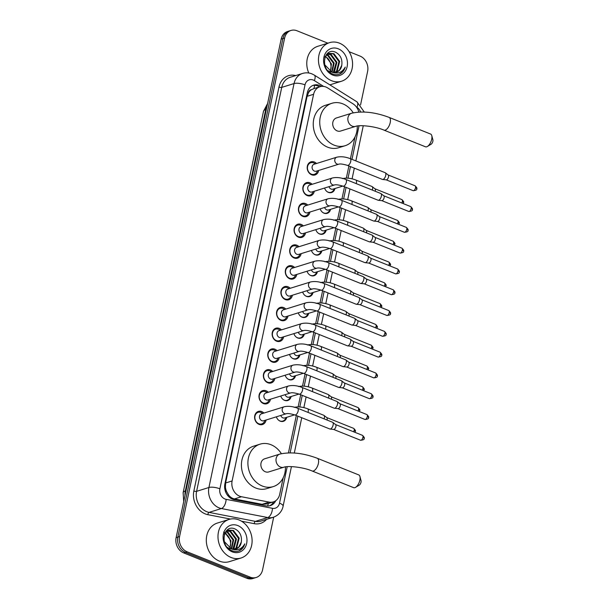 <?xml version="1.0" encoding="UTF-8"?>
<svg xmlns="http://www.w3.org/2000/svg" width="609" height="609" viewBox="0 0 609 609"><rect width="100%" height="100%" fill="white"/><g stroke="black" fill="none" stroke-linecap="round" stroke-linejoin="round"><path stroke-width="0.91" d="M286.755 417.31A6.463 5.352 -107.3 0 1 283.368 421.321A6.463 5.352 -107.3 0 1 280.186 421.154A6.463 5.352 -107.3 0 1 276.364 416.815M291.14 396.512A6.463 5.352 -107.3 0 1 287.752 400.524A6.463 5.352 -107.3 0 1 284.563 400.357A6.463 5.352 -107.3 0 1 280.749 396.017M295.525 375.707A6.463 5.352 -107.3 0 1 292.137 379.727A6.463 5.352 -107.3 0 1 288.948 379.559A6.463 5.352 -107.3 0 1 285.126 375.22M299.902 354.91A6.463 5.352 -107.3 0 1 296.522 358.929A6.463 5.352 -107.3 0 1 293.332 358.762A6.463 5.352 -107.3 0 1 289.511 354.423M304.287 334.113A6.463 5.352 -107.3 0 1 300.899 338.132A6.463 5.352 -107.3 0 1 297.717 337.965A6.463 5.352 -107.3 0 1 293.896 333.625M308.672 313.315A6.463 5.352 -107.3 0 1 305.284 317.335A6.463 5.352 -107.3 0 1 302.094 317.167A6.463 5.352 -107.3 0 1 298.273 312.828M313.049 292.518A6.463 5.352 -107.3 0 1 309.669 296.537A6.463 5.352 -107.3 0 1 306.479 296.37A6.463 5.352 -107.3 0 1 302.658 292.031M317.434 271.721A6.463 5.352 -107.3 0 1 314.046 275.74A6.463 5.352 -107.3 0 1 310.864 275.572A6.463 5.352 -107.3 0 1 307.043 271.233M321.818 250.923A6.463 5.352 -107.3 0 1 318.431 254.943A6.463 5.352 -107.3 0 1 315.249 254.775A6.463 5.352 -107.3 0 1 311.427 250.436M326.203 230.126A6.463 5.352 -107.3 0 1 322.816 234.145A6.463 5.352 -107.3 0 1 319.626 233.978A6.463 5.352 -107.3 0 1 315.805 229.639M330.58 209.329A6.463 5.352 -107.3 0 1 327.2 213.34A6.463 5.352 -107.3 0 1 324.011 213.18A6.463 5.352 -107.3 0 1 320.189 208.841M334.965 188.531A6.463 5.352 -107.3 0 1 331.578 192.543A6.463 5.352 -107.3 0 1 328.396 192.383A6.463 5.352 -107.3 0 1 324.574 188.044M266.095 420.012A6.874 5.694 -107.3 0 1 262.449 424.542A6.874 5.694 -107.3 0 1 259.053 424.366A6.874 5.694 -107.3 0 1 254.608 417.675A6.874 5.694 -107.3 0 1 258.361 411.41A6.874 5.694 -107.3 0 1 261.748 411.585A6.874 5.694 -107.3 0 1 263.941 413.069M270.48 399.215A6.874 5.694 -107.3 0 1 266.826 403.744A6.874 5.694 -107.3 0 1 263.438 403.569A6.874 5.694 -107.3 0 1 258.985 396.878A6.874 5.694 -107.3 0 1 262.745 390.613A6.874 5.694 -107.3 0 1 266.133 390.788A6.874 5.694 -107.3 0 1 268.318 392.272M274.865 378.417A6.874 5.694 -107.3 0 1 271.211 382.947A6.874 5.694 -107.3 0 1 267.823 382.772A6.874 5.694 -107.3 0 1 263.37 376.08A6.874 5.694 -107.3 0 1 267.123 369.815A6.874 5.694 -107.3 0 1 270.518 369.99A6.874 5.694 -107.3 0 1 272.703 371.475M279.249 357.62A6.874 5.694 -107.3 0 1 275.595 362.149A6.874 5.694 -107.3 0 1 272.208 361.974A6.874 5.694 -107.3 0 1 267.754 355.283A6.874 5.694 -107.3 0 1 271.507 349.018A6.874 5.694 -107.3 0 1 274.895 349.193A6.874 5.694 -107.3 0 1 277.087 350.677M283.627 336.823A6.874 5.694 -107.3 0 1 279.98 341.352A6.874 5.694 -107.3 0 1 276.585 341.177A6.874 5.694 -107.3 0 1 272.139 334.486A6.874 5.694 -107.3 0 1 275.892 328.221A6.874 5.694 -107.3 0 1 279.28 328.396A6.874 5.694 -107.3 0 1 281.465 329.88M288.011 316.025A6.874 5.694 -107.3 0 1 284.357 320.555A6.874 5.694 -107.3 0 1 280.97 320.38A6.874 5.694 -107.3 0 1 276.516 313.688A6.874 5.694 -107.3 0 1 280.269 307.423A6.874 5.694 -107.3 0 1 283.665 307.598A6.874 5.694 -107.3 0 1 285.849 309.083M292.396 295.228A6.874 5.694 -107.3 0 1 288.742 299.757A6.874 5.694 -107.3 0 1 285.355 299.582A6.874 5.694 -107.3 0 1 280.901 292.891A6.874 5.694 -107.3 0 1 284.654 286.626A6.874 5.694 -107.3 0 1 288.049 286.801A6.874 5.694 -107.3 0 1 290.234 288.278M296.781 274.431A6.874 5.694 -107.3 0 1 293.127 278.96A6.874 5.694 -107.3 0 1 289.732 278.785A6.874 5.694 -107.3 0 1 285.286 272.094A6.874 5.694 -107.3 0 1 289.039 265.828A6.874 5.694 -107.3 0 1 292.427 266.004A6.874 5.694 -107.3 0 1 294.619 267.48M301.158 253.633A6.874 5.694 -107.3 0 1 297.512 258.163A6.874 5.694 -107.3 0 1 294.117 257.98A6.874 5.694 -107.3 0 1 289.671 251.289A6.874 5.694 -107.3 0 1 293.424 245.031A6.874 5.694 -107.3 0 1 296.811 245.206A6.874 5.694 -107.3 0 1 298.996 246.683M305.543 232.828A6.874 5.694 -107.3 0 1 301.889 237.365A6.874 5.694 -107.3 0 1 298.501 237.183A6.874 5.694 -107.3 0 1 294.048 230.491A6.874 5.694 -107.3 0 1 297.801 224.226A6.874 5.694 -107.3 0 1 301.196 224.409A6.874 5.694 -107.3 0 1 303.381 225.886M309.928 212.031A6.874 5.694 -107.3 0 1 306.274 216.568A6.874 5.694 -107.3 0 1 302.886 216.385A6.874 5.694 -107.3 0 1 298.433 209.694A6.874 5.694 -107.3 0 1 302.186 203.429A6.874 5.694 -107.3 0 1 305.573 203.612A6.874 5.694 -107.3 0 1 307.766 205.088M314.305 191.234A6.874 5.694 -107.3 0 1 310.659 195.763A6.874 5.694 -107.3 0 1 307.263 195.588A6.874 5.694 -107.3 0 1 302.818 188.897A6.874 5.694 -107.3 0 1 306.571 182.631A6.874 5.694 -107.3 0 1 309.958 182.814A6.874 5.694 -107.3 0 1 312.151 184.291M318.69 170.436A6.874 5.694 -107.3 0 1 315.036 174.966A6.874 5.694 -107.3 0 1 311.648 174.791A6.874 5.694 -107.3 0 1 307.202 168.099A6.874 5.694 -107.3 0 1 310.955 161.834A6.874 5.694 -107.3 0 1 314.343 162.009A6.874 5.694 -107.3 0 1 316.528 163.494M358.8 112.041A12.119 10.033 72.7 0 0 353.068 103.865L327.619 87.902A12.119 10.033 72.7 0 0 325.929 87.034A12.119 10.033 72.7 0 0 319.953 86.729A12.119 10.033 72.7 0 0 313.597 94.296L232.113 480.958A12.119 10.033 72.7 0 0 241.468 496.746L269.14 502.113A12.119 10.033 72.7 0 0 273.35 501.9A12.119 10.033 72.7 0 0 279.706 494.333L283.2 477.76M226.693 491.76A12.119 10.033 -107.3 0 1 225.437 487.291L225.399 487.489A4.042 3.342 72.7 0 0 226.693 491.76L228.345 494.592C229.928 496.936 231.96 498.383 234.435 498.931L262.106 504.305L266.529 504.024M313.894 88.632L311.42 89.698A4.042 3.342 72.7 0 0 308.664 92.347A12.119 3.799 -168.1 0 0 307.522 91.913M308.664 92.347L308.626 92.545A12.119 10.033 -107.3 0 1 311.42 89.698M308.626 92.545L307.096 96.321L225.612 482.983L225.437 487.291M288.445 452.852L296.309 415.536M298.136 406.888L300.694 394.739M302.513 386.091L305.079 373.941M306.898 365.293L309.456 353.144M311.283 344.496L313.841 332.347M315.668 323.699L318.225 311.549M320.045 302.894L322.61 290.744M324.43 282.096L326.987 269.947M328.814 261.299L331.372 249.15M333.192 240.502L335.757 228.352M337.576 219.704L340.142 207.555M341.961 198.907L344.519 186.757M346.346 178.11L348.904 165.96M350.426 158.736L355.032 136.888M273.685 517.148L262.563 569.902A12.119 10.033 -107.3 0 1 256.206 577.477A12.119 10.033 -107.3 0 1 250.23 577.165L187.161 551.83L185.433 552.371A12.119 10.033 -107.3 0 1 177.843 537.108L282.903 38.565A12.119 10.033 -107.3 0 1 289.26 30.99A12.119 10.033 -107.3 0 0 282.903 38.565L177.843 537.108A12.119 10.033 -107.3 0 0 185.433 552.371L248.502 577.697L185.433 552.371L183.697 552.911A12.119 10.033 -107.3 0 1 176.115 537.648L281.175 39.098A12.119 10.033 -107.3 0 1 287.532 31.523L290.995 30.45A12.119 10.033 -107.3 0 1 296.964 30.762L327.855 43.17M256.206 577.477L254.478 578.01A12.119 10.033 -107.3 0 1 248.502 577.697A12.119 10.033 -107.3 0 0 254.478 578.01L252.75 578.55A12.119 10.033 -107.3 0 1 246.774 578.238L183.697 552.911M321.476 86.402L321.346 86.326A12.119 10.033 72.7 0 0 319.656 85.458A12.119 10.033 72.7 0 0 313.681 85.146A12.119 10.033 72.7 0 0 307.324 92.72L224.888 483.896A12.119 10.033 72.7 0 0 234.237 499.684L266.064 505.858A12.119 10.033 72.7 0 0 270.274 505.645A12.119 10.033 72.7 0 0 275.748 500.705M312.828 85.466A12.119 10.033 -107.3 0 1 317.928 85.998A12.119 10.033 -107.3 0 1 319.58 86.843M349.132 51.712L360.041 56.089A12.119 10.033 -107.3 0 1 367.623 71.352L360.551 104.931M187.161 551.83A12.119 10.033 -107.3 0 1 179.571 536.567L284.631 38.024A12.119 10.033 -107.3 0 1 290.995 30.45M273.753 501.763A12.119 10.033 -107.3 0 1 269.391 505.866M331.562 80.708A20.204 16.725 -107.3 0 1 318.484 61.052A20.204 16.725 -107.3 0 1 329.515 42.653A20.204 16.725 -107.3 0 1 339.472 43.17A20.204 16.725 -107.3 0 1 352.542 62.826A20.204 16.725 -107.3 0 1 341.52 81.233A20.204 16.725 -107.3 0 1 331.562 80.708M308.778 73.011A20.204 16.725 -107.3 0 1 317.837 46.284L329.515 42.653M336.13 72.326L339.289 70.271L341.771 65.27C342.517 59.408 340.553 55.114 335.894 52.382C323.866 46.292 319.565 69.426 332.187 73.834C334.836 74.93 337.409 74.976 339.906 73.955C342.57 72.6 344.351 70.309 345.257 67.074C342.228 72.448 337.828 74.169 332.042 72.235L334.174 63.1L328.434 55.373L326.668 54.848M341.771 65.27A10.102 8.366 -107.3 0 1 336.351 72.258A10.102 8.366 -107.3 0 1 332.042 72.235L324.764 64.828M338.284 48.804A14.144 11.708 -107.3 0 1 347.138 66.609A14.144 11.708 -107.3 0 1 332.75 75.082A14.144 11.708 -107.3 0 1 323.897 57.276A14.144 11.708 -107.3 0 1 338.284 48.804M334.737 72.555L336.541 71.131L338.977 61.6L333.237 53.881L328.868 53.44M335.095 72.524L337.226 70.918L339.662 61.387L333.922 53.668L329.21 53.326L326.203 55.328L324.803 57.726M333.252 72.501L336.229 62.453L330.489 54.734L327.566 54.117M333.633 72.547L334.486 71.771L336.922 62.24L331.174 54.521L327.886 53.912M331.661 72.121L333.488 63.313L327.741 55.586L326.378 55.137M325 56.447C328.144 58.007 330.093 60.771 330.839 64.744A10.102 8.366 -107.3 0 1 330.124 71.459M330.367 71.588L331.425 63.953L325.571 56.18M329.21 53.326L326.196 54.856M327.809 70.583L330.657 72.22M327.193 54.132L326.728 54.178M327.52 53.95L326.812 54.079M339.259 74.207L342.54 71.877L345.257 67.074M231.085 557.486A20.204 16.725 -107.3 0 1 218.014 537.831A20.204 16.725 -107.3 0 1 229.045 519.424A20.204 16.725 -107.3 0 1 239.002 519.941A20.204 16.725 -107.3 0 1 252.073 539.597A20.204 16.725 -107.3 0 1 241.042 558.004A20.204 16.725 -107.3 0 1 231.085 557.486M241.042 558.004L229.365 561.635A20.204 16.725 -107.3 0 1 219.407 561.117A20.204 16.725 -107.3 0 1 206.337 541.462A20.204 16.725 -107.3 0 1 217.36 523.062L229.045 519.424M239.436 550.726C242.093 549.371 243.882 547.08 244.788 543.845C241.758 549.219 237.35 550.939 231.572 549.006A10.102 8.366 -107.3 0 0 235.881 549.029A10.102 8.366 -107.3 0 0 241.301 542.048C242.039 536.186 240.083 531.885 235.424 529.152C223.396 523.062 219.095 546.197 231.717 550.605C234.366 551.708 236.939 551.746 239.436 550.726M237.814 525.575A14.144 11.708 -107.3 0 1 246.66 543.38A14.144 11.708 -107.3 0 1 232.273 551.853A14.144 11.708 -107.3 0 1 223.427 534.047A14.144 11.708 -107.3 0 1 237.814 525.575M234.267 549.333L236.071 547.902L238.507 538.371L232.767 530.652L228.398 530.218M234.625 549.295L236.756 547.689L239.192 538.158L233.453 530.439L228.733 530.096L225.733 532.106L224.333 534.504M232.783 549.272L235.759 539.231L230.019 531.505L227.096 530.888M233.163 549.318L234.008 548.542L236.444 539.018L230.704 531.292L227.408 530.69M231.192 548.892L233.011 540.084L227.271 532.365L225.909 531.908M231.603 549.021L233.696 539.871L227.956 532.152L226.19 531.619M224.523 533.218C227.667 534.778 229.616 537.541 230.369 541.515A10.102 8.366 -107.3 0 1 229.654 548.229M229.898 548.359L230.956 540.723L225.102 532.959M228.733 530.096L225.726 531.634M227.332 547.354L230.187 548.998M224.295 541.607L231.572 549.006M226.723 530.903L226.259 530.949M227.043 530.721L226.342 530.858M223.686 532.045L226.228 533.537M235.66 549.097L238.819 547.049L241.301 542.048M238.781 550.978L242.07 548.648L244.788 543.845M431.766 135.617L432.885 139.773A2.832 1.317 111.9 0 1 432.862 141.28A2.832 1.317 111.9 0 1 431.088 144.242L427.404 146.472A6.866 3.19 -68.1 0 0 431.705 139.278A6.866 3.19 -68.1 0 0 431.766 135.617A6.866 3.19 -68.1 0 0 430.586 134.049L389.09 117.385A6.866 3.19 111.9 0 1 390.209 122.615A6.866 3.19 111.9 0 1 383.974 130.128L425.47 146.792A6.866 3.19 -68.1 0 0 427.404 146.472M355.679 126.352A6.866 5.687 72.7 0 1 352.291 126.177A6.866 5.687 72.7 0 1 347.998 117.529A6.866 5.687 72.7 0 1 351.599 113.236L336.457 117.948A6.866 5.687 72.7 0 0 332.712 124.206A6.866 5.687 72.7 0 0 337.158 130.889A6.866 5.687 72.7 0 0 340.538 131.064L355.679 126.352C359.386 124.731 375.015 126.177 383.974 130.128M357.255 126.002A22.221 18.399 -107.3 0 1 345.105 145.726A22.221 18.399 -107.3 0 1 334.151 145.155A22.221 18.399 -107.3 0 1 319.763 123.528A22.221 18.399 -107.3 0 1 331.897 103.286A22.221 18.399 -107.3 0 1 342.852 103.857A22.221 18.399 -107.3 0 1 353.205 112.802M345.105 145.726L338.612 147.743A22.221 18.399 -107.3 0 1 327.657 147.172A22.221 18.399 -107.3 0 1 313.277 125.553A22.221 18.399 -107.3 0 1 325.412 105.304L331.897 103.286M359.927 476.497L361.053 480.653A2.832 1.317 111.9 0 1 361.03 482.153A2.832 1.317 111.9 0 1 359.257 485.122L355.572 487.345A6.866 3.19 -68.1 0 0 359.873 480.151A6.866 3.19 -68.1 0 0 359.927 476.497A6.866 3.19 -68.1 0 0 358.754 474.921L317.259 458.257A6.866 3.19 111.9 0 1 318.378 463.487A6.866 3.19 111.9 0 1 312.143 471.001L353.639 487.664A6.866 3.19 -68.1 0 0 355.572 487.345M283.847 467.225A6.866 5.687 72.7 0 1 280.46 467.05A6.866 5.687 72.7 0 1 276.159 458.402A6.866 5.687 72.7 0 1 279.767 454.108L264.626 458.821A6.866 5.687 72.7 0 0 260.873 465.078A6.866 5.687 72.7 0 0 265.318 471.762A6.866 5.687 72.7 0 0 268.706 471.937L283.847 467.225C287.555 465.611 303.183 467.05 312.143 471.001M285.423 466.875A22.221 18.399 -107.3 0 1 273.266 486.599A22.221 18.399 -107.3 0 1 262.312 486.028A22.221 18.399 -107.3 0 1 247.932 464.408A22.221 18.399 -107.3 0 1 260.066 444.159A22.221 18.399 -107.3 0 1 271.02 444.73A22.221 18.399 -107.3 0 1 281.366 453.675M273.266 486.599L266.78 488.616A22.221 18.399 -107.3 0 1 255.826 488.045A22.221 18.399 -107.3 0 1 241.446 466.425A22.221 18.399 -107.3 0 1 253.572 446.184L260.066 444.159M315.348 163.867L314.891 163.532A6.06 5.017 72.7 0 0 313.749 162.907A6.06 5.017 72.7 0 0 310.765 162.748A6.06 5.017 72.7 0 0 307.454 168.274A6.06 5.017 72.7 0 0 311.374 174.166A6.06 5.017 72.7 0 0 314.366 174.326A6.06 5.017 72.7 0 0 317.319 171.335L317.51 170.809M314.077 164.255A3.639 3.015 72.7 0 0 312.09 167.566A3.639 3.015 72.7 0 0 314.45 171.106A3.639 3.015 72.7 0 0 316.238 171.205L338.909 164.148A3.639 3.015 72.7 0 1 337.112 164.057A3.639 3.015 72.7 0 1 334.798 159.687A3.639 3.015 72.7 0 1 336.747 157.206L314.077 164.255M347.434 165.374A3.639 1.69 111.9 0 0 350.685 161.606A3.639 1.69 111.9 0 0 350.738 161.393A3.639 1.69 111.9 0 0 350.145 158.622L385.132 172.674A3.639 1.69 111.9 0 1 385.33 172.789A3.639 1.69 111.9 0 1 385.725 175.445A3.639 1.69 111.9 0 1 383.069 179.427A3.639 1.69 111.9 0 1 382.642 179.472A3.639 1.69 111.9 0 1 382.422 179.419L347.434 165.374C343.126 164.103 340.286 163.699 338.909 164.148M388.078 174.943A2.626 1.218 111.9 0 1 388.215 175.027A2.626 1.218 111.9 0 1 388.504 176.945A2.626 1.218 111.9 0 1 386.586 179.822A2.626 1.218 111.9 0 1 386.273 179.861A2.626 1.218 111.9 0 1 386.121 179.815M310.963 184.664L310.506 184.329A6.06 5.017 72.7 0 0 309.364 183.705A6.06 5.017 72.7 0 0 306.38 183.545A6.06 5.017 72.7 0 0 303.069 189.072A6.06 5.017 72.7 0 0 306.997 194.964A6.06 5.017 72.7 0 0 309.981 195.124A6.06 5.017 72.7 0 0 312.935 192.132L313.125 191.607M309.692 185.052A3.639 3.015 72.7 0 0 307.712 188.371A3.639 3.015 72.7 0 0 310.065 191.904A3.639 3.015 72.7 0 0 311.854 192.002L334.524 184.946A3.639 3.015 72.7 0 1 332.727 184.854A3.639 3.015 72.7 0 1 330.413 180.492A3.639 3.015 72.7 0 1 332.362 178.003L309.692 185.052M343.05 186.171A3.639 1.69 111.9 0 0 346.308 182.403A3.639 1.69 111.9 0 0 346.354 182.19A3.639 1.69 111.9 0 0 345.76 179.419L380.754 193.472A3.639 1.69 111.9 0 1 380.945 193.586A3.639 1.69 111.9 0 1 381.341 196.243A3.639 1.69 111.9 0 1 378.684 200.224A3.639 1.69 111.9 0 1 378.258 200.277A3.639 1.69 111.9 0 1 378.044 200.216L343.05 186.171C338.741 184.9 335.902 184.497 334.524 184.946M383.693 195.74A2.626 1.218 111.9 0 1 383.837 195.824A2.626 1.218 111.9 0 1 384.119 197.742A2.626 1.218 111.9 0 1 382.201 200.62A2.626 1.218 111.9 0 1 381.896 200.658A2.626 1.218 111.9 0 1 381.736 200.612M306.578 205.461L306.121 205.126A6.06 5.017 72.7 0 0 304.987 204.502A6.06 5.017 72.7 0 0 301.995 204.342A6.06 5.017 72.7 0 0 298.692 209.869A6.06 5.017 72.7 0 0 302.612 215.761A6.06 5.017 72.7 0 0 305.596 215.921A6.06 5.017 72.7 0 0 308.55 212.937L308.74 212.404M305.315 205.85A3.639 3.015 72.7 0 0 303.328 209.169A3.639 3.015 72.7 0 0 305.68 212.701A3.639 3.015 72.7 0 0 307.476 212.8L330.139 205.743A3.639 3.015 72.7 0 1 328.35 205.652A3.639 3.015 72.7 0 1 326.036 201.29A3.639 3.015 72.7 0 1 327.977 198.8L305.315 205.85M338.673 206.969A3.639 1.69 111.9 0 0 341.923 203.2A3.639 1.69 111.9 0 0 341.969 202.987A3.639 1.69 111.9 0 0 341.383 200.216L376.37 214.269A3.639 1.69 111.9 0 1 376.56 214.383A3.639 1.69 111.9 0 1 376.963 217.04A3.639 1.69 111.9 0 1 374.299 221.021A3.639 1.69 111.9 0 1 373.873 221.075A3.639 1.69 111.9 0 1 373.66 221.021L338.673 206.969C334.364 205.697 331.517 205.294 330.139 205.743M379.308 216.538A2.626 1.218 111.9 0 1 379.453 216.621A2.626 1.218 111.9 0 1 379.742 218.54A2.626 1.218 111.9 0 1 377.816 221.417A2.626 1.218 111.9 0 1 377.511 221.455A2.626 1.218 111.9 0 1 377.352 221.417M302.201 226.259L301.737 225.931A6.06 5.017 72.7 0 0 300.602 225.3A6.06 5.017 72.7 0 0 297.611 225.147A6.06 5.017 72.7 0 0 294.307 230.666A6.06 5.017 72.7 0 0 298.227 236.558A6.06 5.017 72.7 0 0 301.219 236.718A6.06 5.017 72.7 0 0 304.165 233.734L304.355 233.201M300.93 226.655A3.639 3.015 72.7 0 0 298.943 229.966A3.639 3.015 72.7 0 0 301.295 233.498A3.639 3.015 72.7 0 0 303.092 233.597L325.754 226.54A3.639 3.015 72.7 0 1 323.965 226.449A3.639 3.015 72.7 0 1 321.651 222.087A3.639 3.015 72.7 0 1 323.6 219.598L300.93 226.655M334.288 227.766A3.639 1.69 111.9 0 0 337.538 223.998A3.639 1.69 111.9 0 0 337.592 223.785A3.639 1.69 111.9 0 0 336.998 221.014L371.985 235.066A3.639 1.69 111.9 0 1 372.183 235.181A3.639 1.69 111.9 0 1 372.579 237.837A3.639 1.69 111.9 0 1 369.922 241.819A3.639 1.69 111.9 0 1 369.496 241.872A3.639 1.69 111.9 0 1 369.275 241.819L334.288 227.766C329.979 226.495 327.132 226.091 325.754 226.54M374.931 237.335A2.626 1.218 111.9 0 1 375.068 237.419A2.626 1.218 111.9 0 1 375.357 239.337A2.626 1.218 111.9 0 1 373.439 242.215A2.626 1.218 111.9 0 1 373.127 242.253A2.626 1.218 111.9 0 1 372.974 242.215M297.816 247.056L297.359 246.729A6.06 5.017 72.7 0 0 296.218 246.097A6.06 5.017 72.7 0 0 293.233 245.945A6.06 5.017 72.7 0 0 289.922 251.464A6.06 5.017 72.7 0 0 293.842 257.356A6.06 5.017 72.7 0 0 296.834 257.516A6.06 5.017 72.7 0 0 299.788 254.532L299.978 253.999M296.545 247.452A3.639 3.015 72.7 0 0 294.566 250.763A3.639 3.015 72.7 0 0 296.918 254.303A3.639 3.015 72.7 0 0 298.707 254.395L321.377 247.338A3.639 3.015 72.7 0 1 319.58 247.246A3.639 3.015 72.7 0 1 317.266 242.884A3.639 3.015 72.7 0 1 319.215 240.395L296.545 247.452M329.903 248.563A3.639 1.69 111.9 0 0 333.153 244.795A3.639 1.69 111.9 0 0 333.207 244.582A3.639 1.69 111.9 0 0 332.613 241.811L367.6 255.864A3.639 1.69 111.9 0 1 367.798 255.978A3.639 1.69 111.9 0 1 368.194 258.635A3.639 1.69 111.9 0 1 365.537 262.616A3.639 1.69 111.9 0 1 365.111 262.669A3.639 1.69 111.9 0 1 364.89 262.616L329.903 248.563C325.594 247.292 322.755 246.889 321.377 247.338M370.546 258.132A2.626 1.218 111.9 0 1 370.683 258.216A2.626 1.218 111.9 0 1 370.972 260.134A2.626 1.218 111.9 0 1 369.054 263.012A2.626 1.218 111.9 0 1 368.749 263.05A2.626 1.218 111.9 0 1 368.59 263.012M293.431 267.853L292.975 267.526A6.06 5.017 72.7 0 0 291.833 266.894A6.06 5.017 72.7 0 0 288.849 266.742A6.06 5.017 72.7 0 0 285.537 272.261A6.06 5.017 72.7 0 0 289.465 278.161A6.06 5.017 72.7 0 0 292.449 278.313A6.06 5.017 72.7 0 0 295.403 275.329L295.593 274.796M292.168 268.249A3.639 3.015 72.7 0 0 290.181 271.561A3.639 3.015 72.7 0 0 292.533 275.101A3.639 3.015 72.7 0 0 294.322 275.192L316.992 268.135A3.639 3.015 72.7 0 1 315.196 268.044A3.639 3.015 72.7 0 1 312.881 263.682A3.639 3.015 72.7 0 1 314.83 261.192L292.168 268.249M325.518 269.361A3.639 1.69 111.9 0 0 328.776 265.593A3.639 1.69 111.9 0 0 328.822 265.379A3.639 1.69 111.9 0 0 328.228 262.608L363.223 276.661A3.639 1.69 111.9 0 1 363.413 276.775A3.639 1.69 111.9 0 1 363.809 279.432A3.639 1.69 111.9 0 1 361.152 283.413A3.639 1.69 111.9 0 1 360.726 283.467A3.639 1.69 111.9 0 1 360.513 283.413L325.518 269.361C321.209 268.089 318.37 267.686 316.992 268.135M366.161 278.93A2.626 1.218 111.9 0 1 366.306 279.013A2.626 1.218 111.9 0 1 366.588 280.932A2.626 1.218 111.9 0 1 364.669 283.809A2.626 1.218 111.9 0 1 364.365 283.847A2.626 1.218 111.9 0 1 364.205 283.809M289.047 288.651L288.59 288.323A6.06 5.017 72.7 0 0 287.456 287.692A6.06 5.017 72.7 0 0 284.464 287.539A6.06 5.017 72.7 0 0 281.16 293.058A6.06 5.017 72.7 0 0 285.081 298.958A6.06 5.017 72.7 0 0 288.065 299.11A6.06 5.017 72.7 0 0 291.018 296.126L291.209 295.593M287.783 289.047A3.639 3.015 72.7 0 0 285.796 292.358A3.639 3.015 72.7 0 0 288.148 295.898A3.639 3.015 72.7 0 0 289.945 295.989L312.607 288.932A3.639 3.015 72.7 0 1 310.818 288.841A3.639 3.015 72.7 0 1 308.504 284.479A3.639 3.015 72.7 0 1 310.445 281.99L287.783 289.047M321.141 290.158A3.639 1.69 111.9 0 0 324.391 286.39A3.639 1.69 111.9 0 0 324.437 286.177A3.639 1.69 111.9 0 0 323.851 283.406L358.838 297.458A3.639 1.69 111.9 0 1 359.028 297.573A3.639 1.69 111.9 0 1 359.432 300.229A3.639 1.69 111.9 0 1 356.767 304.211A3.639 1.69 111.9 0 1 356.341 304.264A3.639 1.69 111.9 0 1 356.128 304.211L321.141 290.158C316.832 288.887 313.985 288.483 312.607 288.932M361.784 299.735A2.626 1.218 111.9 0 1 361.921 299.811A2.626 1.218 111.9 0 1 362.21 301.729A2.626 1.218 111.9 0 1 360.284 304.607A2.626 1.218 111.9 0 1 359.98 304.645A2.626 1.218 111.9 0 1 359.82 304.607M284.669 309.448L284.205 309.121A6.06 5.017 72.7 0 0 283.071 308.489A6.06 5.017 72.7 0 0 280.087 308.337A6.06 5.017 72.7 0 0 276.775 313.856A6.06 5.017 72.7 0 0 280.696 319.755A6.06 5.017 72.7 0 0 283.687 319.908A6.06 5.017 72.7 0 0 286.633 316.924L286.831 316.391M283.398 309.844A3.639 3.015 72.7 0 0 281.411 313.155A3.639 3.015 72.7 0 0 283.764 316.695A3.639 3.015 72.7 0 0 285.56 316.787L308.223 309.73A3.639 3.015 72.7 0 1 306.434 309.638A3.639 3.015 72.7 0 1 304.119 305.276A3.639 3.015 72.7 0 1 306.068 302.787L283.398 309.844M316.756 310.955A3.639 1.69 111.9 0 0 320.007 307.187A3.639 1.69 111.9 0 0 320.06 306.974A3.639 1.69 111.9 0 0 319.466 304.203L354.453 318.256A3.639 1.69 111.9 0 1 354.651 318.37A3.639 1.69 111.9 0 1 355.047 321.027A3.639 1.69 111.9 0 1 352.39 325.008A3.639 1.69 111.9 0 1 351.964 325.061A3.639 1.69 111.9 0 1 351.743 325.008L316.756 310.955C312.447 309.692 309.6 309.281 308.223 309.73M357.399 320.532A2.626 1.218 111.9 0 1 357.536 320.608A2.626 1.218 111.9 0 1 357.826 322.526A2.626 1.218 111.9 0 1 355.907 325.404A2.626 1.218 111.9 0 1 355.595 325.442A2.626 1.218 111.9 0 1 355.443 325.404M280.285 330.245L279.828 329.918A6.06 5.017 72.7 0 0 278.686 329.286A6.06 5.017 72.7 0 0 275.702 329.134A6.06 5.017 72.7 0 0 272.39 334.653A6.06 5.017 72.7 0 0 276.311 340.553A6.06 5.017 72.7 0 0 279.303 340.705A6.06 5.017 72.7 0 0 282.256 337.721L282.447 337.188M279.013 330.641A3.639 3.015 72.7 0 0 277.034 333.953A3.639 3.015 72.7 0 0 279.386 337.493A3.639 3.015 72.7 0 0 281.175 337.584L303.845 330.527A3.639 3.015 72.7 0 1 302.049 330.436A3.639 3.015 72.7 0 1 299.735 326.074A3.639 3.015 72.7 0 1 301.683 323.585L279.013 330.641M312.371 331.753A3.639 1.69 111.9 0 0 315.629 327.985A3.639 1.69 111.9 0 0 315.675 327.771A3.639 1.69 111.9 0 0 315.081 325.008L350.068 339.053A3.639 1.69 111.9 0 1 350.266 339.167A3.639 1.69 111.9 0 1 350.662 341.824A3.639 1.69 111.9 0 1 348.005 345.805A3.639 1.69 111.9 0 1 347.579 345.859A3.639 1.69 111.9 0 1 347.358 345.805L312.371 331.753C308.063 330.489 305.223 330.078 303.845 330.527M353.014 341.329A2.626 1.218 111.9 0 1 353.151 341.405A2.626 1.218 111.9 0 1 353.441 343.324A2.626 1.218 111.9 0 1 351.522 346.201A2.626 1.218 111.9 0 1 351.218 346.239A2.626 1.218 111.9 0 1 351.058 346.201M275.9 351.043L275.443 350.715A6.06 5.017 72.7 0 0 274.301 350.084A6.06 5.017 72.7 0 0 271.317 349.931A6.06 5.017 72.7 0 0 268.006 355.45A6.06 5.017 72.7 0 0 271.934 361.35A6.06 5.017 72.7 0 0 274.918 361.502A6.06 5.017 72.7 0 0 277.871 358.518L278.062 357.985M274.636 351.439A3.639 3.015 72.7 0 0 272.649 354.75A3.639 3.015 72.7 0 0 275.002 358.29A3.639 3.015 72.7 0 0 276.791 358.381L299.461 351.332A3.639 3.015 72.7 0 1 297.672 351.233A3.639 3.015 72.7 0 1 295.35 346.871A3.639 3.015 72.7 0 1 297.299 344.382L274.636 351.439M307.987 352.55A3.639 1.69 111.9 0 0 311.245 348.782A3.639 1.69 111.9 0 0 311.29 348.569A3.639 1.69 111.9 0 0 310.697 345.805L345.691 359.85A3.639 1.69 111.9 0 1 345.882 359.965A3.639 1.69 111.9 0 1 346.277 362.621A3.639 1.69 111.9 0 1 343.621 366.61A3.639 1.69 111.9 0 1 343.194 366.656A3.639 1.69 111.9 0 1 342.981 366.603L307.987 352.55C303.678 351.286 300.838 350.875 299.461 351.332M348.63 362.127A2.626 1.218 111.9 0 1 348.774 362.203A2.626 1.218 111.9 0 1 349.056 364.121A2.626 1.218 111.9 0 1 347.138 366.999A2.626 1.218 111.9 0 1 346.833 367.037A2.626 1.218 111.9 0 1 346.673 366.999M271.515 371.84L271.058 371.513A6.06 5.017 72.7 0 0 269.924 370.881A6.06 5.017 72.7 0 0 266.932 370.729A6.06 5.017 72.7 0 0 263.628 376.248A6.06 5.017 72.7 0 0 267.549 382.147A6.06 5.017 72.7 0 0 270.533 382.3A6.06 5.017 72.7 0 0 273.487 379.316L273.677 378.783M270.251 372.236A3.639 3.015 72.7 0 0 268.264 375.547A3.639 3.015 72.7 0 0 270.617 379.087A3.639 3.015 72.7 0 0 272.413 379.179L295.076 372.129A3.639 3.015 72.7 0 1 293.287 372.03A3.639 3.015 72.7 0 1 290.973 367.669A3.639 3.015 72.7 0 1 292.914 365.179L270.251 372.236M303.609 373.347A3.639 1.69 111.9 0 0 306.86 369.579A3.639 1.69 111.9 0 0 306.906 369.366A3.639 1.69 111.9 0 0 306.319 366.603L341.306 380.655A3.639 1.69 111.9 0 1 341.497 380.762A3.639 1.69 111.9 0 1 341.9 383.419A3.639 1.69 111.9 0 1 339.236 387.408A3.639 1.69 111.9 0 1 338.817 387.453A3.639 1.69 111.9 0 1 338.596 387.4L303.609 373.347C299.301 372.084 296.454 371.673 295.076 372.129M344.252 382.924A2.626 1.218 111.9 0 1 344.389 383A2.626 1.218 111.9 0 1 344.679 384.918A2.626 1.218 111.9 0 1 342.753 387.796A2.626 1.218 111.9 0 1 342.448 387.834A2.626 1.218 111.9 0 1 342.288 387.796M267.138 392.638L266.673 392.31A6.06 5.017 72.7 0 0 265.539 391.678A6.06 5.017 72.7 0 0 262.555 391.526A6.06 5.017 72.7 0 0 259.244 397.045A6.06 5.017 72.7 0 0 263.164 402.945A6.06 5.017 72.7 0 0 266.156 403.097A6.06 5.017 72.7 0 0 269.102 400.113L269.3 399.58M265.867 393.033A3.639 3.015 72.7 0 0 263.88 396.345A3.639 3.015 72.7 0 0 266.24 399.885A3.639 3.015 72.7 0 0 268.029 399.976L290.699 392.927A3.639 3.015 72.7 0 1 288.902 392.828A3.639 3.015 72.7 0 1 286.588 388.466A3.639 3.015 72.7 0 1 288.537 385.977L265.867 393.033M299.225 394.145A3.639 1.69 111.9 0 0 302.475 390.377A3.639 1.69 111.9 0 0 302.528 390.163A3.639 1.69 111.9 0 0 301.935 387.4L336.922 401.453A3.639 1.69 111.9 0 1 337.12 401.559A3.639 1.69 111.9 0 1 337.515 404.216A3.639 1.69 111.9 0 1 334.859 408.205A3.639 1.69 111.9 0 1 334.432 408.251A3.639 1.69 111.9 0 1 334.212 408.197L299.225 394.145C294.916 392.881 292.069 392.47 290.699 392.927M339.868 403.721A2.626 1.218 111.9 0 1 340.005 403.797A2.626 1.218 111.9 0 1 340.294 405.716A2.626 1.218 111.9 0 1 338.376 408.601A2.626 1.218 111.9 0 1 338.064 408.631A2.626 1.218 111.9 0 1 337.911 408.593M262.753 413.435L262.296 413.108A6.06 5.017 72.7 0 0 261.154 412.483A6.06 5.017 72.7 0 0 258.17 412.323A6.06 5.017 72.7 0 0 254.859 417.843A6.06 5.017 72.7 0 0 258.787 423.742A6.06 5.017 72.7 0 0 261.771 423.894A6.06 5.017 72.7 0 0 264.725 420.91L264.915 420.377M261.482 413.831A3.639 3.015 72.7 0 0 259.503 417.142A3.639 3.015 72.7 0 0 261.855 420.682A3.639 3.015 72.7 0 0 263.644 420.773L286.314 413.724A3.639 3.015 72.7 0 1 284.517 413.625A3.639 3.015 72.7 0 1 282.203 409.263A3.639 3.015 72.7 0 1 284.152 406.782L261.482 413.831M294.84 414.942A3.639 1.69 111.9 0 0 298.098 411.182A3.639 1.69 111.9 0 0 298.144 410.961A3.639 1.69 111.9 0 0 297.55 408.197L332.537 422.25A3.639 1.69 111.9 0 1 332.735 422.357A3.639 1.69 111.9 0 1 333.131 425.013A3.639 1.69 111.9 0 1 330.474 429.002A3.639 1.69 111.9 0 1 330.048 429.048A3.639 1.69 111.9 0 1 329.827 428.995L294.84 414.942C290.531 413.678 287.692 413.267 286.314 413.724M335.483 424.519A2.626 1.218 111.9 0 1 335.628 424.595A2.626 1.218 111.9 0 1 335.909 426.521A2.626 1.218 111.9 0 1 333.991 429.398A2.626 1.218 111.9 0 1 333.686 429.429A2.626 1.218 111.9 0 1 333.526 429.391M327.041 191.607A6.06 5.017 72.7 0 0 328.038 192.139A6.06 5.017 72.7 0 0 331.03 192.292A6.06 5.017 72.7 0 0 333.983 189.308L334.174 188.775M328.974 186.674A3.639 3.015 72.7 0 0 331.113 189.079A3.639 3.015 72.7 0 0 332.902 189.171L342.837 186.08M356.189 183.606A3.639 1.69 111.9 0 0 356.364 182.997A3.639 1.69 111.9 0 0 356.417 182.784A3.639 1.69 111.9 0 0 355.823 180.013L371.954 186.491A3.639 1.69 111.9 0 1 372.152 186.605A3.639 1.69 111.9 0 1 372.548 189.262A3.639 1.69 111.9 0 1 372.32 190.084M374.9 188.76A2.626 1.218 111.9 0 1 375.037 188.843A2.626 1.218 111.9 0 1 375.327 190.762A2.626 1.218 111.9 0 1 375.197 191.241M322.656 212.404A6.06 5.017 72.7 0 0 323.661 212.937A6.06 5.017 72.7 0 0 326.645 213.089A6.06 5.017 72.7 0 0 329.598 210.105L329.789 209.58M324.589 207.471A3.639 3.015 72.7 0 0 326.728 209.877A3.639 3.015 72.7 0 0 328.517 209.968L338.452 206.877M351.804 204.403A3.639 1.69 111.9 0 0 351.979 203.794A3.639 1.69 111.9 0 0 352.032 203.581A3.639 1.69 111.9 0 0 351.439 200.81L367.57 207.288A3.639 1.69 111.9 0 1 367.767 207.403A3.639 1.69 111.9 0 1 368.163 210.059A3.639 1.69 111.9 0 1 367.935 210.881M370.516 209.557A2.626 1.218 111.9 0 1 370.653 209.641A2.626 1.218 111.9 0 1 370.942 211.559A2.626 1.218 111.9 0 1 370.82 212.039M318.279 233.201A6.06 5.017 72.7 0 0 319.276 233.734A6.06 5.017 72.7 0 0 322.26 233.894A6.06 5.017 72.7 0 0 325.214 230.902L325.404 230.377M320.205 228.268A3.639 3.015 72.7 0 0 322.344 230.674A3.639 3.015 72.7 0 0 324.14 230.765L334.067 227.675M347.419 225.201A3.639 1.69 111.9 0 0 347.602 224.592A3.639 1.69 111.9 0 0 347.648 224.378A3.639 1.69 111.9 0 0 347.054 221.607L363.192 228.086A3.639 1.69 111.9 0 1 363.383 228.2A3.639 1.69 111.9 0 1 363.779 230.857A3.639 1.69 111.9 0 1 363.558 231.679M366.131 230.354A2.626 1.218 111.9 0 1 366.275 230.438A2.626 1.218 111.9 0 1 366.557 232.356A2.626 1.218 111.9 0 1 366.435 232.836M313.894 253.999A6.06 5.017 72.7 0 0 314.891 254.532A6.06 5.017 72.7 0 0 317.883 254.691A6.06 5.017 72.7 0 0 320.829 251.7L321.027 251.174M315.827 249.066A3.639 3.015 72.7 0 0 317.959 251.471A3.639 3.015 72.7 0 0 319.755 251.563L329.682 248.48M343.042 245.998A3.639 1.69 111.9 0 0 343.217 245.389A3.639 1.69 111.9 0 0 343.263 245.176A3.639 1.69 111.9 0 0 342.677 242.405L358.808 248.883A3.639 1.69 111.9 0 1 358.998 248.997A3.639 1.69 111.9 0 1 359.401 251.654A3.639 1.69 111.9 0 1 359.173 252.476M361.754 251.152A2.626 1.218 111.9 0 1 361.891 251.235A2.626 1.218 111.9 0 1 362.18 253.154A2.626 1.218 111.9 0 1 362.05 253.633M309.509 274.796A6.06 5.017 72.7 0 0 310.506 275.329A6.06 5.017 72.7 0 0 313.498 275.489A6.06 5.017 72.7 0 0 316.452 272.497L316.642 271.972M311.443 269.863A3.639 3.015 72.7 0 0 313.582 272.269A3.639 3.015 72.7 0 0 315.371 272.368L325.305 269.277M338.657 266.795A3.639 1.69 111.9 0 0 338.832 266.186A3.639 1.69 111.9 0 0 338.886 265.973A3.639 1.69 111.9 0 0 338.292 263.202L354.423 269.68A3.639 1.69 111.9 0 1 354.621 269.795A3.639 1.69 111.9 0 1 355.017 272.451A3.639 1.69 111.9 0 1 354.788 273.274M357.369 271.957A2.626 1.218 111.9 0 1 357.506 272.033A2.626 1.218 111.9 0 1 357.795 273.951A2.626 1.218 111.9 0 1 357.666 274.431M305.124 295.593A6.06 5.017 72.7 0 0 306.129 296.126A6.06 5.017 72.7 0 0 309.113 296.286A6.06 5.017 72.7 0 0 312.067 293.294L312.257 292.769M307.058 290.66A3.639 3.015 72.7 0 0 309.197 293.066A3.639 3.015 72.7 0 0 310.986 293.165L320.92 290.074M334.272 287.593A3.639 1.69 111.9 0 0 334.448 286.984A3.639 1.69 111.9 0 0 334.501 286.77A3.639 1.69 111.9 0 0 333.907 284L350.038 290.478A3.639 1.69 111.9 0 1 350.236 290.592A3.639 1.69 111.9 0 1 350.632 293.249A3.639 1.69 111.9 0 1 350.403 294.071M352.984 292.754A2.626 1.218 111.9 0 1 353.129 292.83A2.626 1.218 111.9 0 1 353.41 294.748A2.626 1.218 111.9 0 1 353.289 295.228M300.747 316.391A6.06 5.017 72.7 0 0 301.744 316.924A6.06 5.017 72.7 0 0 304.728 317.083A6.06 5.017 72.7 0 0 307.682 314.099L307.872 313.566M302.673 311.458A3.639 3.015 72.7 0 0 304.812 313.863A3.639 3.015 72.7 0 0 306.609 313.962L316.535 310.872M329.888 308.39A3.639 1.69 111.9 0 0 330.07 307.781A3.639 1.69 111.9 0 0 330.116 307.568A3.639 1.69 111.9 0 0 329.522 304.797L345.661 311.275A3.639 1.69 111.9 0 1 345.851 311.389A3.639 1.69 111.9 0 1 346.247 314.046A3.639 1.69 111.9 0 1 346.026 314.876M348.599 313.551A2.626 1.218 111.9 0 1 348.744 313.627A2.626 1.218 111.9 0 1 349.026 315.546A2.626 1.218 111.9 0 1 348.904 316.025M296.362 337.188A6.06 5.017 72.7 0 0 297.359 337.721A6.06 5.017 72.7 0 0 300.351 337.881A6.06 5.017 72.7 0 0 303.297 334.897L303.495 334.364M298.296 332.255A3.639 3.015 72.7 0 0 300.435 334.661A3.639 3.015 72.7 0 0 302.224 334.76L312.151 331.669M325.511 329.187A3.639 1.69 111.9 0 0 325.686 328.578A3.639 1.69 111.9 0 0 325.731 328.365A3.639 1.69 111.9 0 0 325.145 325.594L341.276 332.072A3.639 1.69 111.9 0 1 341.466 332.187A3.639 1.69 111.9 0 1 341.87 334.843A3.639 1.69 111.9 0 1 341.641 335.673M344.222 334.349A2.626 1.218 111.9 0 1 344.359 334.425A2.626 1.218 111.9 0 1 344.648 336.343A2.626 1.218 111.9 0 1 344.519 336.83M291.977 357.993A6.06 5.017 72.7 0 0 292.975 358.518A6.06 5.017 72.7 0 0 295.966 358.678A6.06 5.017 72.7 0 0 298.92 355.694L299.11 355.161M293.911 353.053A3.639 3.015 72.7 0 0 296.05 355.458A3.639 3.015 72.7 0 0 297.839 355.557L307.773 352.466M321.126 349.992A3.639 1.69 111.9 0 0 321.301 349.376A3.639 1.69 111.9 0 0 321.354 349.163A3.639 1.69 111.9 0 0 320.76 346.392L336.891 352.877A3.639 1.69 111.9 0 1 337.089 352.984A3.639 1.69 111.9 0 1 337.485 355.641A3.639 1.69 111.9 0 1 337.257 356.471M339.837 355.146A2.626 1.218 111.9 0 1 339.974 355.222A2.626 1.218 111.9 0 1 340.264 357.14A2.626 1.218 111.9 0 1 340.134 357.628M287.593 378.79A6.06 5.017 72.7 0 0 288.597 379.323A6.06 5.017 72.7 0 0 291.582 379.476A6.06 5.017 72.7 0 0 294.535 376.491L294.726 375.959M289.526 373.85A3.639 3.015 72.7 0 0 291.665 376.263A3.639 3.015 72.7 0 0 293.462 376.354L303.389 373.264M316.741 370.79A3.639 1.69 111.9 0 0 316.924 370.173A3.639 1.69 111.9 0 0 316.969 369.96A3.639 1.69 111.9 0 0 316.375 367.189L332.514 373.675A3.639 1.69 111.9 0 1 332.704 373.781A3.639 1.69 111.9 0 1 333.1 376.438A3.639 1.69 111.9 0 1 332.872 377.268M335.452 375.943A2.626 1.218 111.9 0 1 335.597 376.019A2.626 1.218 111.9 0 1 335.879 377.945A2.626 1.218 111.9 0 1 335.757 378.425M283.215 399.588A6.06 5.017 72.7 0 0 284.213 400.121A6.06 5.017 72.7 0 0 287.197 400.273A6.06 5.017 72.7 0 0 290.15 397.289L290.341 396.756M285.141 394.655A3.639 3.015 72.7 0 0 287.281 397.06A3.639 3.015 72.7 0 0 289.077 397.152L299.004 394.061M312.356 391.587A3.639 1.69 111.9 0 0 312.539 390.97A3.639 1.69 111.9 0 0 312.584 390.757A3.639 1.69 111.9 0 0 311.991 387.994L328.129 394.472A3.639 1.69 111.9 0 1 328.32 394.579A3.639 1.69 111.9 0 1 328.715 397.235A3.639 1.69 111.9 0 1 328.495 398.065M331.068 396.741A2.626 1.218 111.9 0 1 331.212 396.824A2.626 1.218 111.9 0 1 331.502 398.743A2.626 1.218 111.9 0 1 331.372 399.222M278.831 420.385A6.06 5.017 72.7 0 0 279.828 420.918A6.06 5.017 72.7 0 0 282.82 421.07A6.06 5.017 72.7 0 0 285.773 418.086L285.964 417.553M280.764 415.452A3.639 3.015 72.7 0 0 282.903 417.858A3.639 3.015 72.7 0 0 284.692 417.949L294.619 414.858M307.979 412.384A3.639 1.69 111.9 0 0 308.154 411.768A3.639 1.69 111.9 0 0 308.2 411.555A3.639 1.69 111.9 0 0 307.614 408.791L323.744 415.269A3.639 1.69 111.9 0 1 323.942 415.376A3.639 1.69 111.9 0 1 324.338 418.033A3.639 1.69 111.9 0 1 324.11 418.863M326.69 417.538A2.626 1.218 111.9 0 1 326.827 417.622A2.626 1.218 111.9 0 1 327.117 419.54A2.626 1.218 111.9 0 1 326.987 420.02M228.109 496A12.119 6.204 -79 0 0 228.345 494.592M313.901 88.609A12.119 4.887 -57.9 0 0 314.503 85.313M267.678 506.026A12.119 6.204 -79 0 0 268.295 503.476M225.399 487.489A12.119 3.799 -168.1 0 0 224.622 487.192M307.096 96.321L313.597 94.296M262.106 504.305L269.14 502.113M234.435 498.931L241.468 496.746M225.612 482.983L232.113 480.958M183.72 501.565L183.126 492.689A14.144 4.43 11.9 0 1 185.342 490.938A16.161 13.383 72.7 0 0 184.991 495.505M267.206 105.403A16.161 13.383 72.7 0 0 265.722 109.521A14.144 4.43 -168.1 0 0 263.499 111.272L267.602 103.492M266.377 109.316L265.722 109.521L185.342 490.938L186.004 490.732M176.115 537.648L179.571 536.567M281.175 39.098L284.631 38.024M246.774 578.238L250.23 577.165M323.645 86.425L314.366 80.609A8.077 6.691 72.7 0 0 313.239 80.03A8.077 6.691 72.7 0 0 305.018 84.872L219.895 488.814A8.077 6.691 72.7 0 0 224.949 498.992A8.077 6.691 72.7 0 0 226.129 499.342L272.482 508.332A8.077 6.691 72.7 0 0 279.523 503.141L287.212 466.669M272.482 508.332A8.077 4.141 -79 0 1 267.747 517.536L221.394 508.545A16.161 13.383 -107.3 0 1 219.042 507.845A16.161 13.383 -107.3 0 1 208.925 487.497L294.048 83.555A16.161 13.383 -107.3 0 1 302.528 73.453L290.204 77.29A16.161 13.383 72.7 0 0 281.723 87.391L196.6 491.334A16.161 13.383 72.7 0 0 206.71 511.682A16.161 13.383 72.7 0 0 209.07 512.382L255.422 521.373A16.161 13.383 72.7 0 0 261.033 521.091L273.357 517.254A16.161 13.383 -107.3 0 1 267.747 517.536L255.422 521.373A2.017 1.035 101 0 0 254.235 523.671L241.529 521.205M230.468 519.058L207.882 514.681A18.179 15.058 -107.3 0 1 193.86 490.999L278.983 87.057A2.017 0.632 -168.1 0 0 281.723 87.391L294.048 83.555A8.077 2.535 11.9 0 1 305.018 84.872M207.882 514.681A2.017 1.035 101 0 1 209.07 512.382L221.394 508.545A8.077 4.141 -79 0 0 226.129 499.342M278.983 87.057A18.179 15.058 -107.3 0 1 295.708 75.577M266.536 519.378A18.179 15.058 -107.3 0 1 254.235 523.671M219.895 488.814A8.077 2.535 11.9 0 0 208.925 487.497L196.6 491.334A2.017 0.632 -168.1 0 1 193.86 490.999M360.558 111.972A8.077 6.691 72.7 0 0 356.981 107.344L356.402 106.978M290.128 452.837L297.854 416.153M299.788 406.964L302.239 395.355M304.173 386.167L306.624 374.558M308.557 365.37L311.001 353.76M312.942 344.572L315.386 332.963M317.319 323.775L319.771 312.166M321.704 302.978L324.148 291.368M326.089 282.18L328.533 270.571M330.474 261.383L332.917 249.774M334.851 240.585L337.302 228.976M339.236 219.788L341.679 208.179M343.621 198.991L346.064 187.382M348.005 178.186L350.449 166.584M351.972 159.352L359.044 125.797M279.523 503.141A8.077 2.535 11.9 0 1 283.101 506.155L291.437 466.608M356.981 107.344A8.077 3.258 -57.9 0 0 356.95 101.84L314.335 75.113A8.077 3.258 -57.9 0 1 314.366 80.609M320.669 86.539L321.346 86.326M413.138 190.67C416.016 190.434 417.195 189.802 416.693 188.775C417.31 188.508 416.777 187.511 415.102 185.798A2.626 1.218 111.9 0 1 415.528 187.793A2.626 1.218 111.9 0 1 413.138 190.67L386.197 179.845M416.693 188.775A2.626 0.822 -168.1 0 0 415.528 187.793M408.761 211.468C411.631 211.232 412.811 210.6 412.308 209.572C412.925 209.306 412.392 208.308 410.717 206.596A2.626 1.218 111.9 0 1 411.144 208.59A2.626 1.218 111.9 0 1 408.761 211.468L381.813 200.643M412.308 209.572A2.626 0.822 -168.1 0 0 411.144 208.59M404.376 232.265C407.246 232.037 408.433 231.405 407.923 230.369C408.54 230.103 408.015 229.113 406.332 227.393A2.626 1.218 111.9 0 1 406.759 229.387A2.626 1.218 111.9 0 1 404.376 232.265L377.428 221.44M407.923 230.369A2.626 0.822 -168.1 0 0 406.759 229.387M399.991 253.062C402.861 252.834 404.049 252.202 403.539 251.167C404.163 250.9 403.63 249.911 401.948 248.19A2.626 1.218 111.9 0 1 402.382 250.192A2.626 1.218 111.9 0 1 399.991 253.062L373.043 242.245M403.539 251.167A2.626 0.822 -168.1 0 0 402.382 250.192M395.614 273.86C398.484 273.631 399.664 272.999 399.161 271.964C399.778 271.698 399.245 270.708 397.57 268.988A2.626 1.218 111.9 0 1 397.997 270.99A2.626 1.218 111.9 0 1 395.614 273.86L368.666 263.042M399.161 271.964A2.626 0.822 -168.1 0 0 397.997 270.99M391.229 294.657C394.099 294.429 395.279 293.797 394.777 292.762C395.393 292.495 394.868 291.505 393.186 289.785A2.626 1.218 111.9 0 1 393.612 291.787A2.626 1.218 111.9 0 1 391.229 294.657L364.281 283.84M394.777 292.762A2.626 0.822 -168.1 0 0 393.612 291.787M386.844 315.454C389.714 315.226 390.902 314.594 390.392 313.559C391.008 313.292 390.483 312.303 388.801 310.582A2.626 1.218 111.9 0 1 389.227 312.584A2.626 1.218 111.9 0 1 386.844 315.454L359.896 304.637M390.392 313.559A2.626 0.822 -168.1 0 0 389.227 312.584M382.46 336.252C385.33 336.023 386.517 335.392 386.007 334.356C386.631 334.09 386.098 333.1 384.416 331.38A2.626 1.218 111.9 0 1 384.85 333.382A2.626 1.218 111.9 0 1 382.46 336.252L355.511 325.434M386.007 334.356A2.626 0.822 -168.1 0 0 384.85 333.382M378.082 357.049C380.952 356.821 382.132 356.189 381.63 355.154C382.246 354.887 381.714 353.898 380.039 352.177A2.626 1.218 111.9 0 1 380.465 354.179A2.626 1.218 111.9 0 1 378.082 357.049L351.134 346.232M381.63 355.154A2.626 0.822 -168.1 0 0 380.465 354.179M373.698 377.846C376.568 377.618 377.747 376.986 377.245 375.951C377.862 375.684 377.336 374.695 375.654 372.974A2.626 1.218 111.9 0 1 376.08 374.977A2.626 1.218 111.9 0 1 373.698 377.846L346.749 367.029M377.245 375.951A2.626 0.822 -168.1 0 0 376.08 374.977M369.313 398.651C372.183 398.415 373.37 397.784 372.86 396.756C373.484 396.482 372.952 395.492 371.269 393.772A2.626 1.218 111.9 0 1 371.696 395.774A2.626 1.218 111.9 0 1 369.313 398.651L342.365 387.826M372.86 396.756A2.626 0.822 -168.1 0 0 371.696 395.774M364.928 419.449C367.806 419.213 368.985 418.581 368.483 417.553C369.1 417.279 368.567 416.29 366.892 414.569A2.626 1.218 111.9 0 1 367.318 416.571A2.626 1.218 111.9 0 1 364.928 419.449L337.987 408.624M368.483 417.553A2.626 0.822 -168.1 0 0 367.318 416.571M360.551 440.246C363.421 440.01 364.601 439.378 364.098 438.351C364.715 438.084 364.182 437.087 362.507 435.366A2.626 1.218 111.9 0 1 362.934 437.369A2.626 1.218 111.9 0 1 360.551 440.246L333.603 429.421M364.098 438.351A2.626 0.822 -168.1 0 0 362.934 437.369M403.105 203.535L403.508 202.591C404.132 202.325 403.6 201.335 401.917 199.615A2.626 1.218 111.9 0 1 402.351 201.617A2.626 1.218 111.9 0 1 401.833 203.025M403.508 202.591A2.626 0.822 -168.1 0 0 402.351 201.617M398.72 224.333L399.131 223.389C399.748 223.122 399.215 222.133 397.54 220.412A2.626 1.218 111.9 0 1 397.966 222.414A2.626 1.218 111.9 0 1 397.449 223.823M399.131 223.389A2.626 0.822 -168.1 0 0 397.966 222.414M394.343 245.13L394.746 244.186C395.363 243.92 394.838 242.93 393.155 241.21A2.626 1.218 111.9 0 1 393.581 243.212A2.626 1.218 111.9 0 1 393.071 244.62M394.746 244.186A2.626 0.822 -168.1 0 0 393.581 243.212M389.958 265.927L390.361 264.984C390.978 264.717 390.453 263.727 388.77 262.007A2.626 1.218 111.9 0 1 389.197 264.009A2.626 1.218 111.9 0 1 388.687 265.417M390.361 264.984A2.626 0.822 -168.1 0 0 389.197 264.009M385.573 286.732L385.977 285.781C386.601 285.514 386.068 284.525 384.386 282.804A2.626 1.218 111.9 0 1 384.819 284.806A2.626 1.218 111.9 0 1 384.302 286.215M385.977 285.781A2.626 0.822 -168.1 0 0 384.819 284.806M381.196 307.53L381.599 306.578C382.216 306.312 381.683 305.322 380.008 303.602A2.626 1.218 111.9 0 1 380.435 305.604A2.626 1.218 111.9 0 1 379.917 307.012M381.599 306.578A2.626 0.822 -168.1 0 0 380.435 305.604M376.811 328.327L377.215 327.376C377.831 327.109 377.306 326.119 375.624 324.399A2.626 1.218 111.9 0 1 376.05 326.401A2.626 1.218 111.9 0 1 375.54 327.817M377.215 327.376A2.626 0.822 -168.1 0 0 376.05 326.401M372.426 349.124L372.83 348.181C373.454 347.906 372.921 346.917 371.239 345.196A2.626 1.218 111.9 0 1 371.665 347.199A2.626 1.218 111.9 0 1 371.155 348.614M372.83 348.181A2.626 0.822 -168.1 0 0 371.665 347.199M368.042 369.922L368.453 368.978C369.069 368.704 368.536 367.714 366.862 365.994A2.626 1.218 111.9 0 1 367.288 367.996A2.626 1.218 111.9 0 1 366.77 369.412M368.453 368.978A2.626 0.822 -168.1 0 0 367.288 367.996M363.664 390.719L364.068 389.775C364.684 389.509 364.152 388.512 362.477 386.791A2.626 1.218 111.9 0 1 362.903 388.793A2.626 1.218 111.9 0 1 362.385 390.209M364.068 389.775A2.626 0.822 -168.1 0 0 362.903 388.793M359.28 411.517L359.683 410.573C360.3 410.306 359.774 409.309 358.092 407.588A2.626 1.218 111.9 0 1 358.518 409.591A2.626 1.218 111.9 0 1 358.008 411.006M359.683 410.573A2.626 0.822 -168.1 0 0 358.518 409.591M354.895 432.314L355.298 431.37C355.922 431.103 355.39 430.106 353.707 428.393A2.626 1.218 111.9 0 1 354.133 430.388A2.626 1.218 111.9 0 1 353.623 431.804M355.298 431.37A2.626 0.822 -168.1 0 0 354.133 430.388M313.422 88.762L319.953 86.729M266.536 504.024L273.35 501.9M183.126 492.689L263.499 111.272M314.335 75.113L311.922 73.879C308.816 72.654 305.68 72.509 302.528 73.453M273.357 517.254C280.368 514.704 282.683 508.964 283.101 506.155M294.307 453.012L301.744 417.713M303.868 407.619L306.121 396.916M308.253 386.822L310.506 376.118M312.638 366.024L314.891 355.321M317.015 345.227L319.276 334.524M321.4 324.43L323.653 313.726M325.785 303.632L328.038 292.929M330.169 282.835L332.423 272.132M334.547 262.037L336.807 251.334M338.931 241.24L341.185 230.537M343.316 220.443L345.569 209.74M347.693 199.645L349.954 188.942M352.078 178.848L354.331 168.145M355.854 160.913L363.268 125.736M364.273 112.026L356.95 101.84M341.52 81.233L329.872 84.857M351.599 113.236C362.583 110.785 375.083 112.163 389.09 117.385M279.767 454.108C290.752 451.657 303.252 453.043 317.259 458.257M310.765 162.748L308.626 163.418M386.273 179.861L382.642 179.472M314.366 174.326L312.227 174.989M350.145 158.622C345.295 156.772 340.827 156.3 336.747 157.206M388.215 175.027L385.33 172.789M415.102 185.798L388.154 174.973M306.38 183.545L304.241 184.215M381.896 200.658L378.258 200.277M309.981 195.124L307.842 195.786M345.76 179.419C340.911 177.569 336.442 177.097 332.362 178.003M383.837 195.824L380.945 193.586M410.717 206.596L383.769 195.771M301.995 204.342L299.856 205.012M377.511 221.455L373.873 221.075M305.596 215.921L303.465 216.583M341.383 200.216C336.526 198.374 332.065 197.895 327.977 198.8M379.453 216.621L376.56 214.383M406.332 227.393L379.384 216.568M297.611 225.147L295.479 225.81M373.127 242.253L369.496 241.872M301.219 236.718L299.08 237.381M336.998 221.014C332.149 219.171 327.68 218.692 323.6 219.598M375.068 237.419L372.183 235.181M401.948 248.19L375.007 237.365M293.233 245.945L291.094 246.607M368.749 263.05L365.111 262.669M296.834 257.516L294.695 258.178M332.613 241.811C327.764 239.969 323.295 239.497 319.215 240.395M370.683 258.216L367.798 255.978M397.57 268.988L370.622 258.163M288.849 266.742L286.71 267.404M364.365 283.847L360.726 283.467M292.449 278.313L290.31 278.975M328.228 262.608C323.379 260.766 318.91 260.294 314.83 261.192M366.306 279.013L363.413 276.775M393.186 289.785L366.237 278.96M284.464 287.539L282.332 288.202M359.98 304.645L356.341 304.264M288.065 299.11L285.933 299.773M323.851 283.406C318.994 281.564 314.533 281.092 310.445 281.99M361.921 299.811L359.028 297.573M388.801 310.582L361.853 299.757M280.087 308.337L277.948 308.999M355.595 325.442L351.964 325.061M283.687 319.908L281.548 320.57M319.466 304.203C314.617 302.361 310.148 301.889 306.068 302.787M357.536 320.608L354.651 318.37M384.416 331.38L357.475 320.562M275.702 329.134L273.563 329.796M351.218 346.239L347.579 345.859M279.303 340.705L277.164 341.375M315.081 325.008C310.232 323.158 305.764 322.686 301.683 323.585M353.151 341.405L350.266 339.167M380.039 352.177L353.091 341.36M271.317 349.931L269.178 350.594M346.833 367.037L343.194 366.656M274.918 361.502L272.779 362.172M310.697 345.805C305.847 343.956 301.379 343.484 297.299 344.382M348.774 362.203L345.882 359.965M375.654 372.974L348.706 362.157M266.932 370.729L264.801 371.391M342.448 387.834L338.817 387.453M270.533 382.3L268.402 382.97M306.319 366.603C301.47 364.753 297.002 364.281 292.914 365.179M344.389 383L341.497 380.762M371.269 393.772L344.321 382.954M262.555 391.526L260.416 392.188M338.064 408.631L334.432 408.251M266.156 403.097L264.017 403.767M301.935 387.4C297.085 385.55 292.617 385.078 288.537 385.977M340.005 403.797L337.12 401.559M366.892 414.569L339.944 403.752M258.17 412.323L256.031 412.986M333.686 429.429L330.048 429.048M261.771 423.894L259.632 424.564M297.55 408.197C292.701 406.348 288.232 405.876 284.152 406.782M335.628 424.595L332.735 422.357M362.507 435.366L335.559 424.549M355.823 180.013C350.974 178.163 346.506 177.691 342.418 178.597M331.03 192.292L329.682 192.71M375.037 188.843L372.152 186.605M401.917 199.615L374.977 188.79M351.439 200.81C346.59 198.96 342.121 198.488 338.041 199.394M326.645 213.089L325.297 213.515M370.653 209.641L367.767 207.403M397.54 220.412L370.592 209.587M347.054 221.607C342.205 219.758 337.736 219.286 333.656 220.192M322.26 233.894L320.92 234.313M366.275 230.438L363.383 228.2M393.155 241.21L366.207 230.385M342.677 242.405C337.82 240.555 333.359 240.083 329.271 240.989M317.883 254.691L316.535 255.11M361.891 251.235L358.998 248.997M388.77 262.007L361.822 251.182M338.292 263.202C333.443 261.352 328.974 260.88 324.894 261.786M313.498 275.489L312.151 275.907M357.506 272.033L354.621 269.795M384.386 282.804L357.445 271.979M333.907 284C329.058 282.157 324.589 281.678 320.509 282.584M309.113 296.286L307.766 296.705M353.129 292.83L350.236 290.592M380.008 303.602L353.06 292.784M329.522 304.797C324.673 302.955 320.205 302.483 316.124 303.381M304.728 317.083L303.389 317.502M348.744 313.627L345.851 311.389M375.624 324.399L348.675 313.582M325.145 325.594C320.288 323.752 315.827 323.28 311.739 324.178M300.351 337.881L299.004 338.299M344.359 334.425L341.466 332.187M371.239 345.196L344.291 334.379M320.76 346.392C315.911 344.549 311.443 344.077 307.362 344.976M295.966 358.678L294.619 359.097M339.974 355.222L337.089 352.984M366.862 365.994L339.913 355.176M316.375 367.189C311.526 365.347 307.058 364.875 302.978 365.773M291.582 379.476L290.234 379.894M335.597 376.019L332.704 373.781M362.477 386.791L335.529 375.974M311.991 387.994C307.142 386.144 302.673 385.672 298.593 386.57M287.197 400.273L285.857 400.692M331.212 396.824L328.32 394.579M358.092 407.588L331.144 396.771M307.614 408.791C302.764 406.941 298.296 406.469 294.208 407.368M282.82 421.07L281.472 421.489M326.827 417.622L323.942 415.376M353.707 428.393L326.759 417.568"/></g></svg>
